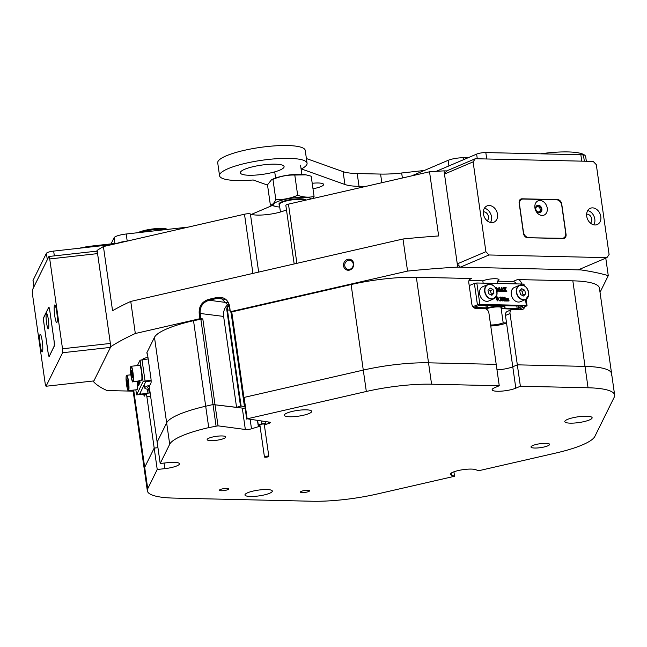 <?xml version="1.0" encoding="UTF-8"?>
<svg xmlns="http://www.w3.org/2000/svg" width="647" height="647" viewBox="0 0 647 647"><rect width="100%" height="100%" fill="white"/><g stroke="black" fill="none" stroke-linecap="round" stroke-linejoin="round"><path stroke-width="0.97" d="M343.557 265.885A5.58 5.063 -70.3 0 0 349.396 270.123A5.58 5.063 -70.3 0 0 353.691 263.564A5.58 5.063 -70.3 0 0 347.86 259.318A5.58 5.063 -70.3 0 0 343.557 265.885M344.778 265.82A4.642 4.214 -70.3 0 0 347.439 269.225A4.642 4.214 -70.3 0 0 351.653 268.262A4.642 4.214 -70.3 0 0 353.213 263.887A4.642 4.214 -70.3 0 0 350.561 260.482A4.642 4.214 -70.3 0 0 346.339 261.445A4.642 4.214 -70.3 0 0 344.778 265.82M260.062 426.171L251.489 428.807A4.424 0.93 -8.1 0 1 245.334 429.487L218.023 425.839L208.738 427.618A66.301 13.959 171.9 0 0 182.147 435.771A66.301 13.959 171.9 0 0 169.7 444.254L166.651 422.863A66.301 13.959 -8.1 0 1 179.098 414.387A66.301 13.959 -8.1 0 1 205.697 406.227A66.301 13.959 171.9 0 0 166.651 422.863L154.479 337.313A66.301 13.959 -8.1 0 1 193.518 320.677L202.802 318.898L199.947 318.688L135.32 333.504A276.237 58.149 171.9 0 0 110.815 346.646L97.123 250.397A276.237 58.149 -8.1 0 1 103.423 246.556L244.493 214.214A4.424 0.93 -8.1 0 1 250.397 213.971A19.887 4.189 171.9 0 0 257.385 215.095A19.887 4.189 171.9 0 0 286.451 209.741M516.379 283.896A4.424 3.397 66.9 0 0 512.917 281.51L497.252 281.154L497.583 283.467M500.964 307.188L503.188 322.861A9.058 1.909 -8.1 0 1 490.636 324.972A9.058 1.909 -8.1 0 1 490.604 324.972M497.252 281.154A9.058 1.909 171.9 0 0 499.007 279.714A9.058 1.909 171.9 0 0 495.376 278.72A9.058 1.909 171.9 0 0 482.824 280.822L469.002 280.507M154.479 337.313L146.707 353.044A4.424 0.615 83.6 0 1 146.82 352.93A4.424 0.615 83.6 0 1 147.807 356.327L150.848 377.711A4.424 0.615 83.6 0 1 150.969 382.992L149.732 385.491A4.424 0.615 -96.4 0 0 149.845 390.772L157.148 442.103L166.651 422.863L157.148 442.103L160.197 463.487L169.7 444.254M110.815 346.646L93.524 381.665A276.237 58.149 171.9 0 0 107.143 390.562L133.161 391.152M147.953 357.33A9.058 1.909 171.9 0 0 142.251 359.586M229.345 305.885A3.316 2.596 -82.4 0 0 227.42 309.808L241.121 406.057L244.445 406.502A4.642 0.979 171.9 0 0 244.445 406.567A4.642 0.979 171.9 0 0 244.97 406.923M241.121 406.057L240.506 406.13L226.806 309.881A3.761 2.944 97.6 0 1 229.2 305.352L229.224 305.384M228.747 304.001A11.048 8.646 -82.4 0 0 223.627 316.432L236.567 407.335L240.506 406.13M236.567 407.335L213.009 404.553L200.837 318.995M193.518 320.677L205.697 406.227L213.009 404.553L205.697 406.227L208.738 427.618M150.638 396.352L146.885 396.773L154.188 448.104L157.949 447.684L154.188 448.104L144.685 467.344A66.301 13.959 171.9 0 0 144.297 469.407A66.301 13.959 -8.1 0 1 144.685 467.344L147.734 488.728A66.301 13.959 171.9 0 0 147.338 490.798A66.301 13.959 171.9 0 0 173.938 498.093L312.129 501.239A66.301 13.959 171.9 0 0 377.371 493.96L454.558 476.265L451.501 475.173A13.263 2.79 171.9 0 1 450.409 474.283A13.263 2.79 171.9 0 1 452.981 472.173A13.263 2.79 171.9 0 1 475.585 469.649L478.643 470.741L555.822 453.046A66.301 13.959 171.9 0 0 594.86 436.41L614.262 397.129A66.301 13.959 171.9 0 0 614.65 395.066A66.301 13.959 171.9 0 0 588.058 387.771L520.374 386.235L515.821 388.176A13.263 2.79 171.9 0 1 501.336 391.152A13.263 2.79 171.9 0 1 492.132 389.801A13.263 2.79 171.9 0 1 494.696 387.69L499.258 385.749L431.573 384.205A66.301 13.959 171.9 0 0 366.323 391.484L247.154 418.811L269.314 422.135A4.424 0.93 -8.1 0 1 270.26 422.564A4.424 0.93 -8.1 0 1 268.61 423.55L264.34 424.861M611.213 375.745A66.301 13.959 171.9 0 0 611.609 373.675A66.301 13.959 171.9 0 0 585.009 366.388L517.333 364.843L585.009 366.388A66.301 13.959 -8.1 0 1 611.609 373.675L599.429 288.125A66.301 13.959 -8.1 0 0 572.838 280.83L517.471 279.569A4.424 3.397 -113.1 0 1 521.603 283.928L521.409 284.009M524.636 306.799A4.424 3.397 -113.1 0 1 522.857 309.298A4.424 3.397 -113.1 0 1 521.733 309.517L512.934 309.315A4.424 3.397 66.9 0 0 511.809 309.525A4.424 3.397 66.9 0 0 510.022 313.512L505.469 315.453L512.772 366.784A13.263 2.79 171.9 0 1 496.993 369.841A13.263 2.79 171.9 0 0 512.772 366.784L517.333 364.843L520.374 386.235M499.258 385.749L496.209 364.358L428.532 362.821A66.301 13.959 171.9 0 0 363.282 370.1A66.301 13.959 -8.1 0 1 428.532 362.821L496.209 364.358L488.906 313.027A4.424 3.397 66.9 0 0 484.773 308.676L475.974 308.473A4.424 3.397 -113.1 0 1 471.849 304.114L468.8 282.723A4.424 3.397 -113.1 0 1 470.587 278.736A4.424 3.397 -113.1 0 1 471.712 278.525L469.657 279.407M243.773 397.646L231.747 311.911L243.927 397.46L363.282 370.1L244.105 397.42L247.154 418.811M199.947 318.688L199.187 313.342C198.855 306.249 202.01 301.591 208.657 299.367L216.971 297.466C223.813 296.593 228.051 299.553 229.701 306.346L230.251 312.008L229.483 306.662L221.096 298.162L217.449 298.332L209.143 300.232C202.834 302.319 199.834 306.67 200.149 313.294L200.91 318.639M407.561 271.085L402.992 239.002A276.237 58.149 -8.1 0 1 438.658 235.953L429.527 171.787A276.237 58.149 -8.1 0 1 444.02 170.865L457.72 267.114A276.237 58.149 171.9 0 0 407.561 271.085L230.461 311.692M103.423 246.556L112.554 310.722A276.237 58.149 -8.1 0 1 130.751 301.421L402.992 239.002M130.751 301.421L135.32 333.504M486.9 309.492L486.77 308.546M483.155 283.135L482.824 280.822M490.749 325.991A13.263 2.79 171.9 0 0 506.536 322.934L503.188 322.861M505.469 315.453A4.424 3.397 -113.1 0 1 507.256 311.466L511.809 309.525M519.897 309.468A4.424 3.397 66.9 0 0 520.083 308.74M231.747 311.911L351.111 284.543A66.301 13.959 -8.1 0 1 416.353 277.264L471.712 278.525M605.778 258.137L608.269 275.654A276.237 58.149 171.9 0 0 580.917 269.912L580.763 268.796M93.427 380.97L93.524 381.665M600.028 292.347L608.269 275.654M580.917 269.912L457.72 267.114M231.61 312.186L230.251 312.008M48.905 256.487L32.35 290.002L32.439 293.964L45.217 383.792L46.05 386.251L93.896 380.913L110.451 347.399L62.597 352.736L62.516 348.773L49.73 258.946L48.905 256.487L96.751 251.149L97.123 250.397M294.167 263.952L285.837 205.374A4.424 0.93 -8.1 0 1 288.465 204.129L429.527 171.787M444.02 170.865L446.665 170.921L475.294 158.725L473.111 161.871L485.897 251.699L488.995 254.975L606.91 257.66L609.094 254.506L596.308 164.678L593.21 161.41L475.294 158.725M510.022 313.512L517.333 364.843L512.772 366.784L515.821 388.176M146.885 396.773A4.424 0.615 -96.4 0 0 145.899 393.384A4.424 0.615 -96.4 0 0 145.777 393.497L144.54 395.996A4.424 0.615 83.6 0 1 144.427 396.11A4.424 0.615 83.6 0 1 143.731 394.387M202.802 318.898L218.023 425.839M231.011 312.113L244.445 406.502M224.493 299.27L217.449 298.332L216.971 297.466M228.116 302.772L209.143 300.232L208.657 299.367M308.676 491.518A4.642 0.979 171.9 0 0 309.581 490.782A4.642 0.979 171.9 0 0 306.354 490.313A4.642 0.979 171.9 0 0 301.292 491.356A4.642 0.979 171.9 0 0 300.386 492.092A4.642 0.979 171.9 0 0 303.613 492.561A4.642 0.979 171.9 0 0 308.676 491.518M227.72 489.674A4.642 0.979 171.9 0 0 228.617 488.938A4.642 0.979 171.9 0 0 225.399 488.469A4.642 0.979 171.9 0 0 220.328 489.512A4.642 0.979 171.9 0 0 219.43 490.248A4.642 0.979 171.9 0 0 222.649 490.717A4.642 0.979 171.9 0 0 227.72 489.674M547.774 445.856A9.39 1.973 171.9 0 0 549.594 444.36A9.39 1.973 171.9 0 0 543.068 443.397A9.39 1.973 171.9 0 0 532.813 445.516A9.39 1.973 171.9 0 0 530.993 447.004A9.39 1.973 171.9 0 0 537.511 447.967A9.39 1.973 171.9 0 0 547.774 445.856M223.935 438.48A9.39 1.973 171.9 0 0 225.754 436.984A9.39 1.973 171.9 0 0 219.236 436.021A9.39 1.973 171.9 0 0 208.981 438.14A9.39 1.973 171.9 0 0 207.161 439.628A9.39 1.973 171.9 0 0 213.68 440.591A9.39 1.973 171.9 0 0 223.935 438.48M269.645 493.257A13.813 2.911 171.9 0 0 272.322 491.065A13.813 2.911 171.9 0 0 262.739 489.65A13.813 2.911 171.9 0 0 247.647 492.763A13.813 2.911 171.9 0 0 244.97 494.955A13.813 2.911 171.9 0 0 254.562 496.37A13.813 2.911 171.9 0 0 269.645 493.257M589.466 419.935A13.813 2.911 171.9 0 0 592.134 417.736A13.813 2.911 171.9 0 0 582.551 416.328A13.813 2.911 171.9 0 0 567.459 419.434A13.813 2.911 171.9 0 0 564.791 421.626A13.813 2.911 171.9 0 0 574.374 423.041A13.813 2.911 171.9 0 0 589.466 419.935M309.015 413.546A13.813 2.911 171.9 0 0 311.692 411.346A13.813 2.911 171.9 0 0 302.1 409.939A13.813 2.911 171.9 0 0 287.017 413.045A13.813 2.911 171.9 0 0 284.34 415.245A13.813 2.911 171.9 0 0 293.924 416.652A13.813 2.911 171.9 0 0 309.015 413.546M216.058 425.936L213.009 404.553L242.293 408.103A4.424 0.93 171.9 0 0 245.132 408.063M246.701 419.11L243.66 397.727L244.105 397.42M164.047 463.058L164.839 468.646L157.229 469.496L154.188 448.104L144.685 467.344L133.686 390.06M164.839 468.646A13.263 2.79 171.9 0 0 179.454 463.778A13.263 2.79 171.9 0 0 167.808 462.645L160.197 463.487M157.229 469.496L147.734 488.728M453.919 471.8L454.558 476.265M137.407 365.571L140.059 360.209L148.179 358.931M136.582 394.807L135.854 389.817L136.582 394.807L143.1 381.601L140.059 360.209M139.792 380.476L140.003 382.765L139.348 382.838L139.089 380.703M139.954 382.765L139.178 383.178L138.927 381.083M139.784 383.113L139.008 383.525L138.749 381.374M139.574 383.461L138.935 383.752L138.24 381.415L138.62 384.027L139.323 384.003M139.202 383.525L139.275 383.954M138.676 384.075L139.34 383.97L138.555 384.439L138.054 380.897M139.048 384.181L138.984 384.892L138.353 384.577M138.806 384.86L138.151 385.321M137.73 385.394L137.382 382.037L137.916 385.814L138.595 385.272M149.611 388.499A9.058 1.909 -8.1 0 1 147.613 387.61A9.058 1.909 -8.1 0 1 149.603 386.073M136.566 394.864L145.429 394.201M141.992 359.619L145.041 381.002L151.115 380.331M149.942 391.459L149.101 393.02M149.675 389.332A11.937 2.515 -8.1 0 1 144.774 388.014A11.937 2.515 -8.1 0 1 149.902 385.151M140.383 392.503L140.617 394.12L139.655 393.991L145.68 381.787L151.139 380.937M140.617 394.12L145.753 393.546M145.041 381.002L143.1 381.601M137.382 382.037L138.062 382.231M137.585 384.164L137.399 382.191L137.771 384.14M137.779 383.631L138.28 383.574M137.423 382.037L137.827 381.989M138.733 384.617L138.207 384.69M138.078 385.078L138.814 385.24M138.887 384.52L138.232 384.593L138.046 382.094M137.851 382.118L138.175 381.204M138.029 381.956L137.916 381.495M137.843 381.107L138.223 384.836M138.693 384.043L139.356 384.067M138.563 381.01L138.951 383.728L139.598 383.655M138.248 381.043L138.781 382.83L138.523 381.018M138.838 381.099L139.145 383.25L139.801 383.178M139.024 380.606L139.315 382.903L139.97 382.83M139.137 380.549L139.485 382.563L140.14 382.49M140.067 382.32L139.412 382.393L140.124 382.385M139.364 382.086L140.019 382.013M476.831 282.998L479.872 304.381L477.429 304.794L474.38 283.41L476.831 282.998L523.294 284.057L524.005 284.251L524.207 285.699M479.872 304.381L526.334 305.441L525.501 299.545M505.897 298.696L506.31 298.493L505.897 298.696M506.884 299.019L507.515 298.526L506.884 299.019M508.146 300.798L508.065 298.841L507.313 298.987L507.871 300.895L506.908 300.871L506.552 298.631L506.091 298.963L506.658 300.863L505.695 300.847L505.38 298.607L505.914 298.316L506.075 298.825L506.698 298.332L508.445 298.801L509.084 300.92L508.186 300.798M507.927 300.904L507.377 298.825M507.871 300.895L506.52 301.041L506.156 298.801M506.658 300.863L505.307 301.009L504.983 298.768L505.914 298.316M502.42 300.693L502.048 297.79L501.393 297.272L502.549 297.119L504.854 299.925L504.434 297.385L503.649 297.321L505.089 297.175L505.202 300.887L504.725 301.057L502.808 298.712M504.353 299.318L504.045 297.547M505.202 300.887L502.695 297.935L503.52 300.79L502.08 300.936M500.163 297.531L501.207 297.321L501.668 300.354L500.26 300.499L501.061 300.531L501.506 299.836L500.552 298.898L501.118 297.992L500.519 297.377L499.524 297.935L500.228 297.191M500.616 297.03L500.18 297.191M501.668 300.354L500.422 300.952L501.279 300.523L500.422 300.952L499.872 300.669L500.406 300.321M500.673 300.701L501.118 300.006L500.163 299.068L500.729 298.162L500.131 297.547M499.201 300.92L499.508 300.143L499.201 300.92M497.454 300.879L496.257 299.003L496.564 297.28L497.988 297.394L498.522 298.825L497.842 300.718L497.454 300.879L497.842 300.718L496.645 298.841L497.325 296.949M496.613 290.074L495.828 287.535L496.694 287.551L498.214 290.422L498.934 287.608L499.767 287.624L499.444 288.279L500.285 291.287L499.031 291.255L499.015 288.19L498.239 291.239L497.802 291.409L496.718 289.363M498.239 291.239L496.54 288.133L497.389 291.118L496.953 291.385M495.99 288.619L495.456 287.802M497.98 289.985L498.934 287.608M500.285 291.287L499.015 291.158M498.974 291.182L498.748 289.233M503.56 291.36L502.371 291.336L502.25 290.115L501.045 290.091L501.271 291.312L500.325 291.287L501.498 287.616L503.56 291.36L501.983 291.498L501.854 290.277L501.004 290.26M501.271 291.312L499.929 291.441M500.147 291.247L501.417 287.608M505.8 291.101L504.967 289.824L504.717 291.385L503.649 291.36L504.822 289.613L503.156 287.705L504.539 287.729L505.024 289.209L505.161 287.745L506.245 287.769L505.178 289.419L506.827 291.433L505.153 291.571L505.8 291.101L504.757 290.244M504.717 291.385L503.253 291.49M503.431 291.376L504.434 289.775L502.784 287.972L503.156 287.705M504.846 288.95L505.161 287.745M475.254 308.368L487.846 308.328A9.058 1.909 -8.1 0 1 497.058 306.913A9.058 1.909 -8.1 0 1 502.056 307.907A9.058 1.909 -8.1 0 1 501.587 308.643L517.228 309.323L519.678 308.91L526.707 305.918L527.046 305.635L526.334 305.441M477.429 304.794L472.925 306.71M474.38 283.41L469.212 285.61M486.285 307.859L473.774 307.462L479.945 305.141L522.889 306.12L517.163 308.562L504.668 308.109A11.937 2.515 -8.1 0 0 504.903 307.503A11.937 2.515 -8.1 0 0 487.458 307.721L486.285 307.859L485.913 305.279M497.397 291.223L496.92 291.207M501.085 289.937L502.177 289.961L501.449 288.481L501.085 289.937M501.7 289.953L501.288 289.112M506.827 291.433L505.153 291.571M497.074 298.914L497.397 300.151L497.826 300.564L498.174 299.998L497.349 297.102L497.074 298.914M497.826 300.564L498.174 299.998L497.786 300.168L496.953 297.272M497.438 300.726L497.786 300.168M500.705 298.752L500.147 298.963M501.061 300.531L501.118 300.006M502.557 300.669L502.444 297.628L501.401 297.369M503.52 300.79L502.468 300.766M504.434 297.385L503.665 297.426M505.291 300.912L505.517 300.459M509.084 300.92L507.733 301.065M507.28 298.849L507.903 298.356M506.698 298.332L506.051 298.631M141.75 374.257A7.732 1.076 -96.4 0 0 139.679 365.32L131.204 366.267A7.732 1.076 83.6 0 1 133.266 375.203A7.732 1.076 83.6 0 1 132.918 381.641L141.394 380.695A7.732 1.076 -96.4 0 0 141.75 374.257M132.433 374.589L131.268 370.44L131.818 376.902L132.417 377.516L132.433 374.589M132.417 376.829L131.818 376.902M132.214 373.254L131.244 373.359M514.389 287.462A7.732 5.944 66.9 0 0 511.324 291.579A7.732 5.944 66.9 0 0 513.678 299.618A7.732 5.944 66.9 0 0 520.455 301.696L525.534 299.529A7.732 5.944 -113.1 0 1 518.748 297.45A7.732 5.944 -113.1 0 1 516.403 289.419A7.732 5.944 -113.1 0 1 519.468 285.303A7.732 5.944 -113.1 0 1 526.246 287.381A7.732 5.944 -113.1 0 1 528.599 295.412A7.732 5.944 -113.1 0 1 525.534 299.529L528.639 295.372C528.478 288.077 525.421 284.72 519.468 285.303L514.389 287.462M525.623 293.835L524.717 290.18L521.717 288.708L519.63 290.891L520.544 294.547L523.544 296.019L525.623 293.835L523.027 294.943L522.113 291.287L520.164 290.333M522.493 295.501L523.027 294.943M522.113 291.287L524.717 290.18M130.88 374.807L126.755 375.268A7.732 1.076 83.6 0 1 128.818 384.205A7.732 1.076 83.6 0 1 128.47 390.642L136.954 389.696A7.732 1.076 -96.4 0 0 137.301 383.259A7.732 1.076 -96.4 0 0 137.083 381.172M127.985 383.598L126.82 379.449L127.378 385.903L127.969 386.518L127.985 383.598M127.977 385.838L127.378 385.903M127.766 382.256L126.804 382.369M482.711 286.742A7.732 5.944 66.9 0 0 479.645 290.859A7.732 5.944 66.9 0 0 481.999 298.89A7.732 5.944 66.9 0 0 488.776 300.976L493.855 298.809A7.732 5.944 -113.1 0 1 487.07 296.73A7.732 5.944 -113.1 0 1 484.724 288.699A7.732 5.944 -113.1 0 1 487.789 284.583A7.732 5.944 -113.1 0 1 494.567 286.661A7.732 5.944 -113.1 0 1 496.92 294.692A7.732 5.944 -113.1 0 1 493.855 298.809L496.961 294.652C496.799 287.357 493.742 284.001 487.789 284.583L482.711 286.742M493.944 293.115L493.03 289.46L490.038 287.98L487.951 290.163L488.865 293.827L491.866 295.299L493.944 293.115L491.348 294.223L490.434 290.568L488.485 289.605M490.814 294.781L491.348 294.223M490.434 290.568L493.03 289.46M268.343 456.143A2.208 0.469 171.9 0 0 265.877 456.329A2.208 0.469 171.9 0 0 264.445 456.984A2.208 0.469 171.9 0 0 264.922 457.194A2.208 0.469 171.9 0 0 267.389 457.008A2.208 0.469 171.9 0 0 268.82 456.361A2.208 0.469 171.9 0 0 268.343 456.143M268.82 456.361L264.251 424.278A2.208 0.469 171.9 0 0 263.782 424.06A2.208 0.469 171.9 0 0 261.315 424.246A2.208 0.469 171.9 0 0 259.876 424.901L264.445 456.984M259.973 425.589A3.979 0.841 -8.1 0 1 258.129 425.152A3.979 0.841 -8.1 0 1 258.266 424.885L261.914 423.761A3.979 0.841 -8.1 0 1 265.149 423.639A3.979 0.841 -8.1 0 1 266.006 424.028A3.979 0.841 -8.1 0 1 265.868 424.295L264.324 424.764M257.652 420.574L258.266 424.885M261.534 421.1L261.914 423.761M464.239 157.787A16.571 3.486 -8.1 0 1 468.679 157.504M137.819 232.71A16.571 3.486 -8.1 0 1 141.289 231.351A16.571 3.486 -8.1 0 1 167.573 229.386M166.303 229.531A17.679 3.72 171.9 0 0 140.731 232.338A17.679 3.72 171.9 0 0 140.528 232.402M279.585 203.854L279.957 203.384A12.819 2.701 -8.1 0 1 298.032 198.993A12.819 2.701 -8.1 0 1 304.737 199.858L305.222 200.206A13.263 2.79 171.9 0 0 298.291 199.308A13.263 2.79 171.9 0 0 279.585 203.854A13.263 2.79 171.9 0 0 279.358 204.492L280.434 212.022M279.391 204.687A13.587 2.863 -8.1 0 1 279.205 203.457A13.587 2.863 -8.1 0 1 291.797 199.397A13.587 2.863 -8.1 0 1 305.36 199.64A13.587 2.863 -8.1 0 1 305.481 199.721A13.587 2.863 -8.1 0 1 305.845 200.141M270.373 205.091L267.494 184.856L271.416 179.858L272.444 179.332A19.394 4.084 -8.1 0 1 305.238 174.666L311.199 176.202L314.078 196.437C308.87 197.683 303.411 197.303 297.677 195.281C290.527 198.37 283.24 199.818 275.824 199.608C274.255 203.053 272.436 204.881 270.373 205.091L276.326 206.636A19.394 4.084 -8.1 0 1 273.98 205.851A19.394 4.084 -8.1 0 1 287.098 198.961A19.394 4.084 -8.1 0 1 310.883 198.548A19.394 4.084 -8.1 0 1 311.32 198.888M271.416 179.858L272.945 179.373C280.102 176.283 287.389 174.844 294.797 175.054L306.152 174.836M279.722 207.016A19.394 4.084 -8.1 0 1 276.326 206.636M312.97 198.508L314.078 196.437M272.945 179.373L275.824 199.608M294.797 175.054L297.677 195.281M245.981 168.778A22.103 4.65 -8.1 0 1 269.775 164.281A22.103 4.65 -8.1 0 1 284.098 166.602A22.103 4.65 -8.1 0 1 278.461 170.662A22.103 4.65 -8.1 0 1 254.667 175.151A22.103 4.65 -8.1 0 1 240.344 172.83A22.103 4.65 -8.1 0 1 245.981 168.778M312.202 183.287A13.263 2.79 -8.1 0 1 323.605 184.444A13.263 2.79 -8.1 0 1 320.225 186.878A13.263 2.79 -8.1 0 1 312.978 188.738M267.526 185.099L253.203 179.979A44.198 9.301 -8.1 0 1 219.551 175.693L217.724 162.858A44.198 9.301 -8.1 0 1 229.006 154.746A44.198 9.301 -8.1 0 1 276.592 145.761A44.198 9.301 -8.1 0 1 305.238 150.403L307.066 163.238A44.198 9.301 -8.1 0 1 301.365 168.932L344.924 184.492L343.096 171.657A44.198 9.301 171.9 0 0 357.209 173.542L380.582 174.075A44.198 9.301 171.9 0 0 401.674 172.992L424.351 170.46M219.551 175.693A44.198 9.301 -8.1 0 1 230.833 167.581A44.198 9.301 -8.1 0 1 278.42 158.596A44.198 9.301 -8.1 0 1 307.066 163.238M306.395 158.547L343.096 171.657M357.209 173.542L359.036 186.376L365.264 186.522M540.577 153.816A44.198 9.301 -8.1 0 1 585.705 156.792L586.336 161.249M251.44 214.375L272.015 205.609M359.036 186.376A44.198 9.301 -8.1 0 1 344.924 184.492M33.911 286.839L33.013 280.539A6.632 1.399 -8.1 0 1 33.054 280.337L46.39 253.325A6.632 1.399 -8.1 0 1 47.635 252.476A6.632 1.399 -8.1 0 1 53.661 251.093L112.004 244.59M436.215 171.334L476.629 154.115A6.632 1.399 -8.1 0 1 485.816 152.571L580.852 154.738A6.632 1.399 -8.1 0 1 583.513 155.466L584.33 161.208M40.243 345.11A8.84 1.229 -96.4 0 0 42.209 351.895A8.84 1.229 -96.4 0 0 42.217 341.106A8.84 1.229 -96.4 0 0 40.251 334.329A8.84 1.229 -96.4 0 0 40.243 345.11M54.744 315.744A8.84 1.229 -96.4 0 0 56.71 322.529A8.84 1.229 -96.4 0 0 56.718 311.741A8.84 1.229 -96.4 0 0 54.752 304.963A8.84 1.229 -96.4 0 0 54.744 315.744M62.516 348.773L110.362 343.444L97.576 253.608L49.73 258.946M46.05 386.251L62.597 352.736M54.235 346.258A4.424 0.615 -96.4 0 0 54.113 340.985L49.795 310.609A4.424 0.615 -96.4 0 0 48.808 307.22A4.424 0.615 -96.4 0 0 48.695 307.333L43.705 317.442A4.424 0.615 -96.4 0 0 43.818 322.716L48.137 353.092A4.424 0.615 -96.4 0 0 49.123 356.481A4.424 0.615 -96.4 0 0 49.245 356.368L54.235 346.258M110.362 343.444L110.451 347.399M96.751 251.149L97.576 253.608M537.754 212.176A3.534 2.717 66.9 0 0 541.288 209.151A3.534 2.717 66.9 0 0 538.66 205.778A3.534 2.717 66.9 0 0 535.74 207.461M535.813 209.232A2.766 2.119 66.9 0 0 539.097 211.82A2.766 2.119 66.9 0 0 540.213 209.329A2.766 2.119 66.9 0 0 536.929 206.741A2.766 2.119 66.9 0 0 535.813 209.232M483.414 213.914A8.84 6.793 66.9 0 0 493.92 222.204A8.84 6.793 66.9 0 0 497.494 214.23A8.84 6.793 66.9 0 0 486.989 205.94A8.84 6.793 66.9 0 0 483.414 213.914M490.499 222.487A8.84 6.793 66.9 0 0 491.502 216.785A8.84 6.793 66.9 0 0 484.417 208.213M487.134 220.764A4.974 3.817 66.9 0 0 488.428 216.713A4.974 3.817 66.9 0 0 483.325 211.828M586.724 216.268A8.84 6.793 66.9 0 0 597.23 224.558A8.84 6.793 66.9 0 0 600.804 216.583A8.84 6.793 66.9 0 0 590.299 208.294A8.84 6.793 66.9 0 0 586.724 216.268M593.809 224.841A8.84 6.793 66.9 0 0 594.811 219.139A8.84 6.793 66.9 0 0 587.727 210.558M590.444 223.118A4.974 3.817 66.9 0 0 591.738 219.066A4.974 3.817 66.9 0 0 586.635 214.181M473.111 161.871L444.481 174.067L457.267 263.903L485.897 251.699M488.995 254.975L460.365 267.171L578.281 269.856L606.91 257.66M563.141 238.541A4.424 3.397 66.9 0 0 564.265 238.331A4.424 3.397 66.9 0 0 566.052 234.343L561.725 203.967A4.424 3.397 66.9 0 0 557.601 199.616L522.048 198.799A4.424 3.397 66.9 0 0 520.924 199.017A4.424 3.397 66.9 0 0 519.137 202.996L523.455 233.373A4.424 3.397 66.9 0 0 527.588 237.732L563.141 238.541M460.365 267.171L457.267 263.903M444.481 174.067L446.665 170.921M520.261 199.931L519.792 199.915M79.444 248.222A22.103 4.65 -8.1 0 1 91.963 246.022L118.797 243.029M411.605 175.895L448.104 160.343A11.048 2.329 -8.1 0 1 463.414 157.771L467.813 157.868M111.041 243.895L114.09 237.716A11.048 2.329 -8.1 0 1 126.197 234.004L188.431 227.065M127.548 241.024L127.208 241.064A11.048 2.329 171.9 0 0 117.689 243.151M542.137 215.459A7.732 5.944 66.9 0 0 547.233 208.116A7.732 5.944 66.9 0 0 540.002 200.489A7.732 5.944 66.9 0 0 534.907 207.833A7.732 5.944 66.9 0 0 542.137 215.459M539.323 212.693A3.866 2.968 66.9 0 0 540.31 212.507A3.866 2.968 66.9 0 0 541.741 208.391A3.866 2.968 66.9 0 0 538.264 205.204A3.866 2.968 66.9 0 0 537.277 205.39A3.866 2.968 66.9 0 0 535.845 209.499A3.866 2.968 66.9 0 0 539.323 212.693M540.148 212.564A3.866 2.968 66.9 0 0 541.385 208.423A3.866 2.968 66.9 0 0 537.932 205.342A3.866 2.968 66.9 0 0 537.115 205.463M528.615 237.538A5.524 4.246 -113.1 0 1 523.455 232.095L519.492 204.29A5.524 4.246 -113.1 0 1 521.733 199.308A5.524 4.246 -113.1 0 1 523.132 199.041L556.574 199.802A5.524 4.246 -113.1 0 1 561.733 205.253L565.688 233.057A5.524 4.246 -113.1 0 1 563.456 238.039A5.524 4.246 -113.1 0 1 562.049 238.298L528.138 237.74M48.509 328.644A7.732 1.076 -96.4 0 0 48.485 320.758A7.732 1.076 -96.4 0 0 46.746 313.528A7.732 1.076 -96.4 0 0 46.382 313.674A7.732 1.076 -96.4 0 0 46.544 322.635A7.732 1.076 -96.4 0 0 48.444 328.749A7.732 1.076 -96.4 0 0 48.509 328.644M49.358 355.85A5.524 0.768 83.6 0 1 49.212 355.996A5.524 0.768 83.6 0 1 47.983 351.758L44.02 323.953A5.524 0.768 83.6 0 1 43.883 317.353L48.574 307.851A5.524 0.768 83.6 0 1 48.719 307.705A5.524 0.768 83.6 0 1 49.956 311.943L53.911 339.748A5.524 0.768 83.6 0 1 54.057 346.347L49.504 355.834M250.397 213.971L258.663 272.096M416.353 277.264L431.573 384.205M512.917 281.51L517.471 279.569M588.058 387.771L572.838 280.83M366.323 391.484L351.111 284.543M288.465 204.129L296.884 263.329M252.912 273.414L244.493 214.214M223.627 316.432L199.187 313.342M229.984 310.156L226.806 309.881M451.21 473.119L451.501 475.173M245.334 429.487L242.293 408.103M268.61 423.55L268.392 422.014M250.179 419.579L251.489 428.807M148.705 389.3L149.222 392.923M147.993 393.15L147.427 389.187M139.21 381.026L139.865 380.954M523.48 285.351L523.294 284.057M501.401 307.325L501.587 308.643M487.11 305.311L487.458 307.721M504.725 305.707L505.097 308.287M517.163 308.562L516.791 305.982M518.368 306.023L518.692 308.304M133.015 375.195A7.513 1.043 -96.4 0 0 131.204 366.606A7.513 1.043 -96.4 0 0 130.67 372.761A7.513 1.043 -96.4 0 0 132.473 381.35A7.513 1.043 -96.4 0 0 133.015 375.195M528.55 295.275A7.513 5.774 66.9 0 0 523.965 285.699A7.513 5.774 66.9 0 0 516.702 289.452A7.513 5.774 66.9 0 0 521.296 299.027A7.513 5.774 66.9 0 0 528.55 295.275M128.567 384.197A7.513 1.043 -96.4 0 0 126.763 375.616A7.513 1.043 -96.4 0 0 126.222 381.77A7.513 1.043 -96.4 0 0 128.025 390.351A7.513 1.043 -96.4 0 0 128.567 384.197M496.872 294.555A7.513 5.774 66.9 0 0 492.286 284.971A7.513 5.774 66.9 0 0 485.024 288.732A7.513 5.774 66.9 0 0 489.617 298.307A7.513 5.774 66.9 0 0 496.872 294.555M381.811 182.721L380.582 174.075M401.674 172.992L402.385 178.006M47.304 259.722L46.39 253.325M53.661 251.093L54.34 255.88M33.054 280.337L33.968 286.734M477.292 158.766L476.629 154.115M485.816 152.571L486.73 158.984M581.766 161.152L580.852 154.738M557.051 199.842L557.601 199.616M519.994 199.68L522.048 198.799M91.963 246.022L92.076 246.806M448.104 160.343L448.905 165.931M463.414 157.771L463.681 159.631M114.09 237.716L114.907 243.458M126.197 234.004L127.208 241.064M561.58 238.5L562.049 238.298M147.338 490.798L133.015 390.141M150.153 392.907L145.899 393.384M611.609 373.675L614.65 395.066M144.289 384.609L144.774 388.014M138.547 385.758L137.892 385.83M138.054 381.948L137.399 382.021M138.943 384.941L138.288 385.014M504.644 305.707L504.903 307.503M526.132 299.221L527.046 305.635M501.279 307.285L501.498 308.789M131.204 366.267C130.613 365.798 130.435 367.965 130.662 372.761C131.818 380.08 132.562 383.048 132.918 381.641M126.755 375.268C126.173 374.807 125.987 376.966 126.222 381.762C127.37 389.09 128.122 392.05 128.47 390.642M144.418 385.531L143.796 385.604M265.666 421.65L266.006 424.028M257.474 420.55L258.129 425.152M275.598 178.014L274.716 171.876M301.85 174.278L300.564 165.252M519.598 200.214L521.733 199.308M562.324 238.517L563.456 238.039M49.14 307.657L48.719 307.705"/></g></svg>
